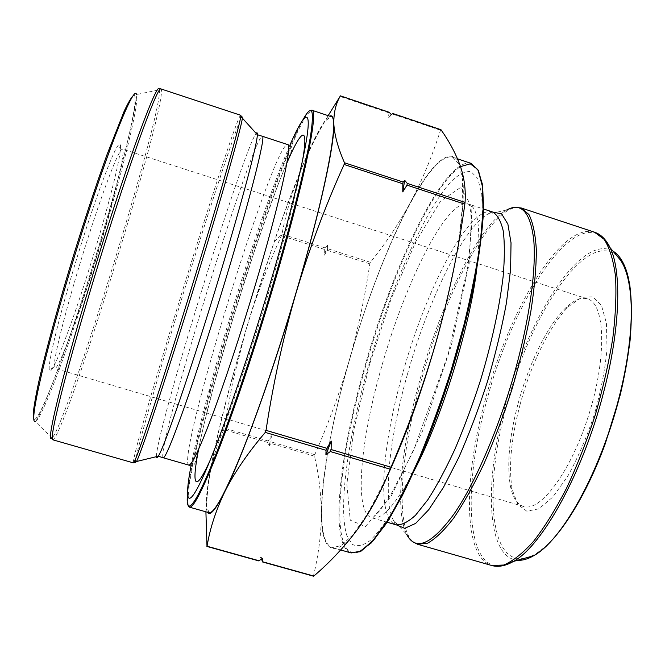 <?xml version="1.0" encoding="UTF-8"?>
<svg xmlns="http://www.w3.org/2000/svg" width="665" height="665" viewBox="0 0 665 665"><rect width="100%" height="100%" fill="white"/><g stroke="black" fill="none" stroke-linecap="round" stroke-linejoin="round"><path stroke-width="0.5" stroke-dasharray="3.33 2.49" d="M440.812 129.708L440.521 130.24C431.926 156.948 421.793 181.213 410.122 203.016C398.144 224.728 384.885 244.487 370.372 262.301L369.79 263.83C365.077 296.341 358.227 328.535 349.233 360.422C339.94 392.175 328.452 423.597 314.769 454.685L314.478 456.182C318.784 474.436 321.079 493.488 321.361 513.338C321.328 533.089 318.701 553.912 313.498 575.807L313.531 576.198M270.938 443.414L271.353 435.824L268.136 441.003L267.812 442.499L269.159 445.874L270.938 443.414L314.478 456.182M327.363 250.339L328.028 244.895L324.877 247.829L324.321 249.375L324.254 255.285L327.363 250.339L369.79 263.83M389.025 112.277L388.46 117.871L392.766 113.532M261.528 559.107L260.83 557.037L258.602 560.861M205.909 511.817L208.511 480.97C211.761 461.859 216.848 444.727 223.789 429.582L233.074 380.305L246.208 328.917C255.975 296.823 267.721 265.767 281.436 235.734L281.977 234.18C285.983 212.775 292.6 190.589 301.819 167.638C308.834 150.756 317.612 133.432 328.153 115.66M191.055 465.749C195.02 445.367 201.088 420.014 209.267 389.682C223.897 335.401 243.581 271.536 262.06 218.444C272.384 188.769 281.636 164.396 289.832 145.327M208.993 512.69L206.474 505.467L207.671 487.653L212.127 461.294C220.481 420.164 235.177 364.927 252.251 309.175C269.533 253.49 288.485 199.567 304.745 160.872L315.9 136.583L324.944 121.188L331.095 116.641M207.463 512.258C205.518 508.193 205.867 497.769 208.511 480.97C212.9 453.995 220.855 419.432 232.376 377.279L246.208 328.917L274.171 241.711C283.805 213.706 293.024 189.018 301.819 167.638C314.271 137.414 323.531 120.24 329.582 116.134M88.262 271.835C109.309 205.651 126.749 135.228 118.453 145.036C113.166 150.639 95.245 198.503 77.722 255.377C60.183 312.234 48.046 361.885 49.26 369.482C50.415 380.579 70.016 329.965 88.262 271.835M518.143 403.347C528.609 364.287 547.303 325.734 565.242 308.302C573.562 300.181 580.977 297.047 587.486 298.884C604.876 303.29 607.212 355.443 589.331 413.098C571.642 470.812 540.346 512.59 523.496 506.447C517.079 504.294 512.723 497.528 510.421 486.14C506.713 464.403 509.29 436.805 518.143 403.347M91.579 272.467C75.428 323.88 58.262 369.657 54.863 368.385L54.256 366.922C53.291 359.449 65.178 311.511 82.086 256.715C98.969 201.919 116.134 155.61 121.146 149.974L122.46 149.101C126.591 150.032 110.357 213.232 91.579 272.467M437.57 336.839C460.571 255.16 468.351 186.375 460.147 165.543C452.316 143.249 431.635 162.9 410.122 203.016C388.443 243.249 365.966 302.234 349.233 360.422C332.508 418.534 321.345 476.689 321.361 513.338C321.195 549.997 333.597 562.133 357.479 529.448C366.407 517.254 376.224 499.764 386.922 476.996M349.349 360.388C323.414 449.482 311.528 540.894 332.284 547.594L341.245 545.608L352.774 534.918L366.523 515.234C376.631 497.761 387.18 476.323 398.177 450.903C409.166 423.663 419.59 394.628 429.432 363.805C443.439 317.321 453.896 272.276 459.473 235.327L462.715 203.232L462.433 179.226L458.925 163.898L452.641 157.214C428.351 150.564 378.185 258.411 349.349 360.388M472.956 288.884C478.027 261.919 481.194 238.353 482.441 218.195L481.751 194.047L477.769 178.503L470.978 171.578C465.267 171.03 458.675 174.321 451.219 181.445C424.154 210.822 390.588 288.643 368.576 365.584C348.269 436.772 337.795 507.777 346.939 535.774L352.159 544.244C356.797 546.888 362.616 545.782 369.64 540.928C377.288 533.771 385.8 522.624 395.185 507.503C404.927 490.171 414.869 469.623 425.026 445.866M520.155 404.337C511.044 438.8 508.417 467.287 512.283 489.789L517.794 504.444L526.805 511.194L538.808 508.85L552.931 496.93L567.902 475.94C577.852 457.894 586.655 437.462 594.311 414.628C600.836 391.461 605.067 369.615 607.004 349.092L606.447 323.323L601.501 305.518L592.897 296.814L581.642 297.322L568.841 306.332C550.221 324.379 530.928 364.096 520.155 404.337M260.83 557.037L262.426 558.534M391.353 114.629L388.46 117.871M328.028 244.895L324.254 255.285M271.353 435.824L269.159 445.874M313.498 575.807L262.367 561.526M314.769 454.685L271.262 441.917M370.372 262.301L327.928 248.793M440.521 130.24L392.308 114.014M258.702 560.504L206.915 546.048M267.812 442.499L223.789 429.582M268.136 441.003L224.155 428.094M324.321 249.375L281.436 235.734M324.877 247.829L281.977 234.18M388.842 112.85L340.039 96.425M159.442 89.775C162.526 113.84 68.113 420.089 52.011 438.235L52.784 439.798C64.314 438.634 169.824 96.375 160.955 88.919L159.442 89.775L136.5 94.563C135.602 114.92 114.671 197.588 89.293 277.114C65.128 353.979 38.121 425.55 33.732 418.992M52.011 438.235L35.752 421.361C43.159 415.841 67.897 348.842 90.29 277.579C116.325 195.377 139.966 104.862 136.5 94.563M240.639 115.253C234.546 117.622 129.758 457.512 133.457 462.898M135.319 462.516C135.07 455.924 156.159 382.217 179.5 305.975C206.291 218.203 237.339 122.992 241.96 116.616M156.466 456.656C155.327 434.519 242.725 151.013 256.133 133.366M163.208 457.753C155.028 452.383 252.534 136.092 262.326 136.258M188.71 465.093C176.134 458.493 273.423 142.925 287.529 144.546M302.442 161.005C297.222 189.991 286.316 232.634 269.732 288.951C249.126 358.493 224.371 429.041 210.306 459.889M198.602 449.316C212.085 379.615 258.718 228.353 286.823 163.158M302.941 119.75C292.941 138.528 280.015 170.656 264.171 216.142L264.171 216.142C245.061 270.971 224.795 336.698 209.716 392.774L209.716 392.774C197.206 439.282 189.791 473.114 187.48 494.261M189.467 507.154L187.713 500.147L189.616 482.491L194.679 456.248C203.764 415.243 218.868 360.014 235.992 304.163C253.29 248.369 271.894 194.222 287.488 155.219L298.078 130.689L306.44 115.02L311.835 110.207M133.499 95.386C141.869 92.227 117.098 189.4 89.276 277.081C67.888 345.8 44.987 406.016 35.752 421.361M471.261 163.424C445.101 156.142 393.771 263.382 365.193 365.235C339.408 454.195 328.768 545.782 351.178 552.948M359.208 551.917C328.086 563.297 337.488 462.591 365.858 365.384C390.929 276.889 432.109 185.028 460.521 166.624M369.582 364.287L354.004 429.033L346.839 484.286L350.247 520.18L365.418 526.555L391.17 496.256L422.583 430.978L451.327 345.476L469.149 263.764L471.942 207.596L460.928 187.206L440.562 201.138L415.874 241.545L391.111 298.942L369.582 364.287M477.636 260.53C480.612 225.917 477.57 207.089 468.501 204.055C447.262 197.439 404.977 282.933 381.635 366.714C360.621 439.582 353.348 512.349 371.768 517.811C380.97 520.412 394.087 506.564 411.12 476.29M492.898 212.085L487.578 214.255C491.61 211.836 493.247 211.063 492.507 211.952C469.374 204.695 425.833 289.533 402.766 373.181C381.926 445.907 375.974 518.866 396.057 524.81C395.135 524.619 394.212 523.056 393.281 520.13L396.456 524.909M407.304 374.719C389.856 436.248 382.583 497.977 393.281 520.13L406.631 534.319C394.495 509.922 401.693 444.403 419.989 379.582C441.119 303.298 478.484 225.867 506.597 210.04L487.578 214.255C462.366 228.81 427.462 302.292 407.304 374.719M417.587 544.278C393.954 537.179 399.208 457.911 421.386 380.056C445.833 290.622 493.979 199.608 521.269 207.987M594.485 232.185C561.027 221.736 508.883 310.63 485.3 399.623C463.671 477.013 462.674 556.879 491.726 565.508M501.011 566.048C464.901 569.897 463.372 483.555 486.896 400.064C511.826 304.878 570.578 210.348 602.465 236.964M612.939 251.112C581.152 233.008 527.993 318.036 505.392 404.686C484.295 480.288 485.94 557.885 517.636 560.254M524.643 558.268C488.326 565.233 484.536 484.145 506.788 404.935C530.113 314.653 587.602 226.948 617.61 256.698M559.473 531.111C548.326 545.067 538.093 553.729 528.766 557.104M189.442 465.309L193.798 465.517C194.845 464.112 195.984 460.463 197.214 454.561L203.698 425.509L215.111 380.787L232.825 319.025L255.036 249.151L277.297 186.574L289.832 155.07C292.858 148.445 292.334 145.02 288.261 144.787M209.267 389.682L209.716 392.774C194.496 449.681 184.388 496.614 188.112 505.757M262.06 218.444L264.171 216.142C283.631 160.548 301.711 116.067 309.94 110.606M274.171 241.711L281.852 234.537M232.376 377.279L233.058 380.297M587.486 298.884L122.46 149.101M523.496 506.447L54.863 368.385M121.146 149.974L118.453 145.036M54.256 366.922L49.26 369.482M332.284 547.594L340.663 549.972M452.641 157.214L457.545 158.852M387.088 522.225L371.768 517.811C372.666 517.744 373.547 517.536 379.856 510.529L390.338 495.633L413.505 450.662L448.293 353.73L468.077 265.518L471.493 228.186L470.87 212.7L469.473 205.593L468.501 204.055L483.638 209.034M515.167 207.322L506.597 210.04M412.175 541.393L406.631 534.319M510.421 486.14L512.283 489.789M565.242 308.302L568.841 306.332"/><path stroke-width="1" d="M262.584 561.967L261.528 559.107M313.531 576.198L313.813 576.056C329.815 562.44 344.37 546.904 357.479 529.448C370.214 511.884 381.12 491.801 390.189 469.182L391.028 467.179C409.607 424.029 425.118 380.579 437.57 336.839C449.598 292.916 458.684 248.685 464.835 204.155L465.051 202.418C465.924 189.833 464.286 177.547 460.147 165.543C455.666 153.424 449.291 141.504 441.028 129.783L392.741 113.524L391.353 114.629L389.274 112.36L340.389 95.901C335.892 103.441 333.697 112.626 333.813 123.457C334.287 134.413 337.845 147.514 344.47 162.759L344.113 164.471C325.459 205.618 309.466 248.369 296.125 292.733C283.248 337.197 273.224 383.073 266.025 430.355L265.277 432.408C247.812 452.956 234.363 472.657 224.903 491.518C215.834 510.479 209.891 528.725 207.064 546.248L258.934 560.736L262.426 558.534L262.609 561.759L313.813 576.056M407.271 183.415L406.98 185.136L402.766 191.902L402.824 183.773L403.115 182.044L404.702 180.323L407.271 183.415L465.051 202.418M331.137 449.54L330.339 451.56L325.908 454.669L326.041 450.296L326.831 448.268L331.237 441.07L331.137 449.54L391.028 467.179M206.99 546.447L205.909 511.817M328.153 115.66L340.413 95.86M289.832 145.327C302.492 116.117 310.38 106.965 307.729 131.005C305.052 155.028 290.505 215.103 269.458 285.884C245.693 365.808 217.696 445.317 202.434 478.127C187.056 511.252 184.28 501.019 191.055 465.749M189.467 507.154C193.515 508.193 203.581 488.201 219.658 447.188C235.468 406.14 255.934 345.093 273.548 285.825C304.287 182.7 319.1 109.301 311.835 110.207L331.095 116.641C339.707 116.192 326.457 189.907 296 292.824C278.56 351.985 257.829 412.766 241.428 453.53C224.72 494.236 213.906 513.962 208.993 512.69L189.467 507.154L188.112 505.757M329.582 116.134C332.118 114.846 333.531 117.281 333.813 123.457C335.027 142.219 320.58 209.999 296.125 292.733C271.935 375.185 241.852 458.052 224.903 491.518C215.643 509.814 209.832 516.73 207.463 512.258M386.922 476.996C405.65 436.548 422.533 389.823 437.57 336.839M425.026 445.866C444.71 398.343 462.931 338.643 472.956 288.884M325.908 454.669L331.237 441.07M402.766 191.902L404.702 180.323M464.835 204.155L406.98 185.136M390.189 469.182L330.339 451.56M403.115 182.044L344.47 162.759M402.824 183.773L344.113 164.471M326.831 448.268L266.025 430.355M326.041 450.296L265.277 432.408M52.011 438.235C48.321 441.951 51.213 425.018 60.69 387.462C70.357 349.848 86.99 292.517 104.272 237.679C134.812 140.573 159.026 77.83 159.442 89.775M136.5 94.563C134.604 83.79 110.382 142.626 81.895 232.625C65.735 283.514 50.59 336.831 42.086 372.267C33.774 407.745 31.662 424.112 35.752 421.361M197.987 266.765C225.377 177.073 243.066 113.241 240.639 115.253L160.955 88.919C158.32 85.195 134.845 147.83 106.425 238.269C90.083 290.148 74.214 344.445 64.322 381.993C54.53 419.698 50.681 438.967 52.784 439.798L133.457 462.898C134.563 462.981 141.196 444.719 153.357 408.111C165.41 371.61 182.285 318.244 197.987 266.765M241.96 116.616L242.368 118.112C241.578 126.383 224.363 187.838 200.057 267.496C170.622 364.229 140.88 454.237 136.5 461.51L135.319 462.516M256.133 133.366C257.022 132.219 257.43 132.667 257.355 134.721C257.388 143.424 242.143 201.387 219.716 275.368C192.617 365.168 163.79 448.908 158.237 456.223C157.148 457.961 156.558 458.11 156.466 456.656M240.639 115.253L242.368 118.112L257.355 134.721L262.326 136.258C266.083 134.962 251.229 194.936 226.2 277.646C211.869 325.102 195.992 374.121 184.18 407.67C172.193 441.352 165.211 458.044 163.208 457.753L158.237 456.223L136.5 461.51L133.457 462.898M288.261 144.787L287.529 144.546C292.766 143.748 279.566 204.055 254.828 286.557C240.672 333.888 224.521 382.641 212.085 415.891C199.425 449.249 191.636 465.65 188.71 465.093L163.208 457.753M210.306 459.889C194.496 495.043 191.52 485.151 198.602 449.316M286.823 163.158C301.145 129.55 309.175 123.058 302.442 161.005M187.48 494.261C185.651 514.652 192.75 509.772 209.251 470.737C225.701 431.801 251.096 358.169 272.642 285.642C291.403 222.484 305.41 166.607 310.339 137.223C314.653 109.002 312.184 103.175 302.941 119.75M33.732 418.992L33.25 413.248C33.957 406.124 35.827 395.484 38.878 381.336C45.927 350.364 58.794 303.448 73.906 254.196C85.61 216.582 96.724 183.174 107.248 153.972L124.172 111.205C128.353 102.36 131.462 97.082 133.499 95.386M340.663 549.972L351.178 552.948L360.738 551.135L372.857 540.645L387.138 521.177C397.562 503.846 408.377 482.541 419.582 457.262C430.737 430.139 441.236 401.211 451.086 370.48L463.995 324.661C471.261 294.686 476.714 267.164 480.346 242.11L483.089 209.932L482.25 185.801L478.143 170.306L471.261 163.424L457.545 158.852M460.521 166.624L470.28 163.831L477.786 169.525L482.424 184.296L483.655 208.245C482.69 228.585 479.689 252.675 474.66 280.53L464.502 325.343C456.057 356.889 446.398 387.994 435.542 418.667C424.303 448.119 412.998 474.22 401.627 496.971L385.509 524.635L371.161 543.014L359.208 551.917M411.12 476.29C440.488 423.954 472.441 320.314 477.636 260.53M387.088 522.225L396.057 524.81C401.494 525.325 407.986 522.133 415.534 515.242L427.911 499.656C436.805 485.783 445.891 468.783 455.176 448.642C464.336 427.063 472.857 404.054 480.72 379.615C491.776 342.716 499.565 306.731 503.114 276.831C504.71 258.211 504.743 242.875 503.214 230.822C500.861 220.88 497.295 214.587 492.507 211.952L483.638 209.034M396.456 524.909L404.711 528.334L415.617 523.422L428.742 509.723L443.447 487.403L458.833 457.362C469.124 434.012 478.659 408.784 487.428 381.677C495.442 354.345 501.767 328.128 506.414 303.032L510.604 269.549L511.028 242.816L507.885 224.105L501.643 213.906L492.898 212.085M406.631 534.319C415.542 551.534 431.294 544.818 453.896 514.178C475.658 482.657 500.512 424.652 516.414 365.966C530.196 315.035 536.289 267.779 533.712 239.566C530.254 211.844 521.219 202.002 506.597 210.04M521.269 207.987L528.949 214.554C532.964 222.542 535.433 234.396 536.356 250.09C536.281 267.887 534.402 288.585 530.728 312.201C526.023 337.014 519.772 362.699 511.975 389.249C503.471 415.575 494.17 440.321 484.087 463.48C473.829 485.068 463.721 503.23 453.771 517.977C444.17 530.429 435.459 538.833 427.637 543.172L417.587 544.278L491.726 565.508L503.796 565.026C512.948 561.119 522.906 553.18 533.663 541.21C544.685 526.946 555.666 509.24 566.605 488.102C577.22 465.359 586.779 440.97 595.291 414.935C602.922 388.626 608.749 363.082 612.781 338.31C615.649 314.686 616.538 293.872 615.466 275.875C613.313 259.924 609.556 247.754 604.186 239.375L594.485 232.185L521.269 207.987L515.167 207.322M602.465 236.964L610.146 247.771C621.883 271.486 620.345 329.1 603.413 393.04C582.931 472.956 541.95 546.239 513.438 561.443L501.011 566.048M517.636 560.254C522.474 560.603 527.827 559.082 533.696 555.707C561.26 541.177 599.714 473.389 618.508 399.532C634.069 340.422 635.108 286.673 623.654 263.914C620.711 257.821 617.137 253.548 612.939 251.112M617.61 256.698C632.365 271.287 636.23 317.862 624.186 376.764C612.174 435.6 585.366 498.517 559.473 531.111M528.766 557.104L524.643 558.268M313.606 576.214L262.434 561.925M440.97 129.708L392.699 113.457M258.751 560.903L206.915 546.431M389.233 112.294L340.372 95.843M287.529 144.546L262.326 136.258M188.71 465.093L189.442 465.309M491.726 565.508C498.176 567.353 505.417 565.998 513.438 561.443L533.696 555.707C556.364 542.873 584.735 499.756 605.25 443.771L620.154 395.118C623.861 380.097 627.162 361.951 630.063 340.68C631.925 318.502 631.742 299.292 629.522 283.066L623.654 263.914L610.146 247.771C606.081 239.483 600.861 234.288 594.485 232.185M417.587 544.278L412.175 541.393M351.178 552.948L361.029 551.177L373.323 540.67L387.703 521.21C398.16 503.904 408.992 482.624 420.205 457.37C431.361 430.28 441.859 401.386 451.701 370.679C460.862 339.765 468.451 309.973 474.486 281.295C479.44 254.113 482.474 230.423 483.58 210.223L482.657 186.042L478.409 170.44L471.261 163.424M311.835 110.207L309.94 110.606"/></g></svg>
